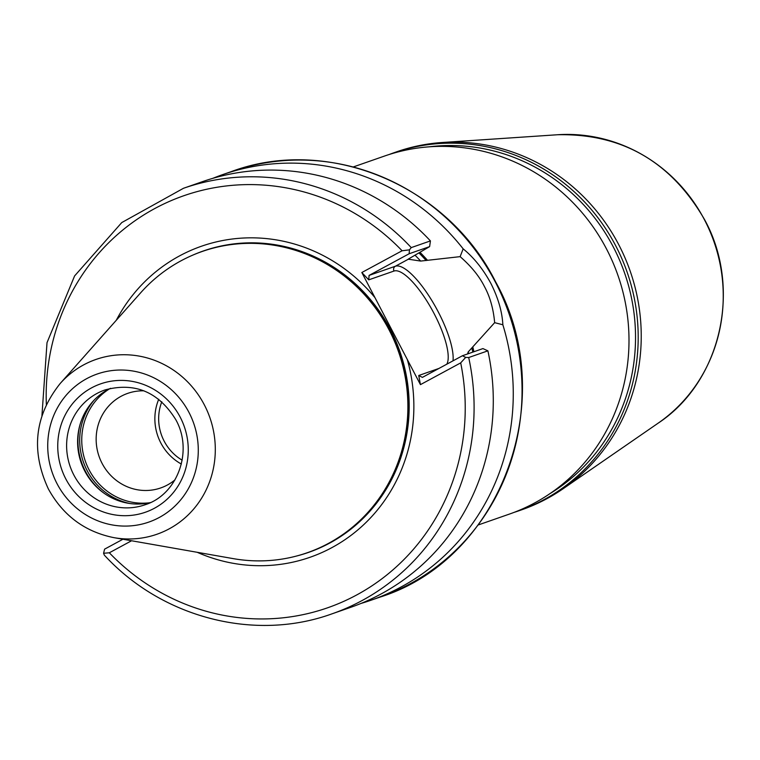 <?xml version="1.0" encoding="UTF-8"?>
<svg xmlns="http://www.w3.org/2000/svg" width="760" height="760" viewBox="0 0 760 760"><rect width="100%" height="100%" fill="white"/><g stroke="black" fill="none" stroke-linecap="round" stroke-linejoin="round"><path stroke-width="1.14" d="M550.031 493.591A187.454 179.066 -109.2 0 0 613.244 246.838A187.454 179.066 -109.2 0 0 429.087 146.832M513.969 512.42A189.601 181.108 -109.2 0 0 518.586 510.891A189.601 181.108 -109.2 0 0 615.657 245.66A189.601 181.108 -109.2 0 0 393.709 152.845A189.601 181.108 -109.2 0 0 389.139 154.508M353.286 166.943L384.522 156.047A189.601 181.108 70.8 0 1 606.461 248.862A189.601 181.108 70.8 0 1 509.39 514.092L478.163 524.989M430.426 240.91A225.368 215.28 -109.2 0 0 202.673 181.583L183.483 188.28A225.368 215.28 70.8 0 1 411.236 247.608L430.426 240.91L429.618 246.62L408.196 259.169L420.669 261.07L460.123 256.642L463.163 248.852C473.841 257.555 483.084 269.069 490.875 283.404C498.18 297.948 502.17 311.733 502.854 324.767L494.646 322.667L468.188 351.966L467.58 353.951M494.646 322.667C493.411 308.778 490.01 296.742 484.452 286.567C479.303 276.25 471.19 266.276 460.123 256.642M161.794 401.784A46.502 44.422 -109.2 0 0 164.189 441.19A46.502 44.422 -109.2 0 0 182.162 460.17M174.98 479.873A50.084 47.842 70.8 0 1 160.73 487.939A50.084 47.842 70.8 0 1 102.106 463.419A50.084 47.842 70.8 0 1 127.746 393.357A50.084 47.842 70.8 0 1 143.916 390.82M158.745 399.247A50.084 47.842 -109.2 0 0 160.816 442.947A50.084 47.842 -109.2 0 0 181.345 464.046M110.561 388.312A60.809 58.092 -109.2 0 0 78.498 431.291A60.809 58.092 -109.2 0 0 84.835 471.171A60.809 58.092 -109.2 0 0 98.581 488.861A60.809 58.092 -109.2 0 0 150.413 502.578M114 537.672L233.291 558.638A159.534 152.389 -109.2 0 0 405.545 434.216A159.534 152.389 -109.2 0 0 388.92 329.584A159.534 152.389 -109.2 0 0 352.868 283.176A159.534 152.389 -109.2 0 0 140.6 292.866L60.221 383.467C34.637 415.606 30.685 450.756 48.364 488.936C63.032 515.565 84.911 531.81 114 537.672A92.558 88.416 -109.2 0 0 199.576 501.325A92.558 88.416 -109.2 0 0 204.298 404.776A92.558 88.416 -109.2 0 0 60.221 383.467M131.566 540.759L109.326 552.786A218.215 208.449 -109.2 0 0 356.697 594.957A218.215 208.449 -109.2 0 0 460.693 362.881L420.441 384.636L374.974 297.663A164.72 157.349 -109.2 0 0 116.28 320.283M518.586 510.891L521.626 509.827A189.601 181.108 -109.2 0 0 563.036 488.794A189.601 181.108 -109.2 0 0 618.697 244.597A189.601 181.108 -109.2 0 0 442.263 142.5A189.601 181.108 -109.2 0 0 396.748 151.781L393.709 152.845M361.01 603.44A225.368 215.28 -109.2 0 0 371.089 600.21A225.368 215.28 -109.2 0 0 502.854 324.767M473.908 351.738A194.389 185.687 -109.2 0 0 472.901 347.358M427.215 259.977A194.389 185.687 -109.2 0 0 419.947 252.253M420.441 384.636L418.731 375.497L422.398 377.378L462.45 355.737L482.923 348.593L487.892 350.835L468.702 357.533A225.368 215.28 70.8 0 1 331.92 613.871L351.11 607.183A225.368 215.28 -109.2 0 0 487.892 350.835M197.201 552.292A164.72 157.349 -109.2 0 0 362.425 525.872A164.72 157.349 -109.2 0 0 407.293 359.49M463.163 248.852A225.368 215.28 -109.2 0 0 222.651 174.619A225.368 215.28 -109.2 0 0 212.752 178.362M374.974 297.663L361.827 272.517L402.087 250.762A218.215 208.449 -109.2 0 0 170.43 200.953A218.215 208.449 -109.2 0 0 46.35 404.472M331.92 613.871C254.628 641.858 161.899 617.842 104.31 555.094L103.578 553.27L104.595 549.147L122.92 539.239M429.618 246.62L409.137 253.755L369.084 275.405L395.361 266.238A57.599 16.843 -118.4 0 1 438.111 311.619A57.599 16.843 -118.4 0 1 453.007 360.838M446.813 364.192A54.017 15.789 61.6 0 0 434.102 313.595A54.017 15.789 61.6 0 0 394.012 271.035L368.733 279.851L361.827 272.517M103.578 553.27L109.326 552.786M460.693 362.881L465.671 357.399L462.45 355.737M465.671 357.399L468.702 357.533M411.236 247.608L409.45 249.85L402.087 250.762M409.137 253.755L409.45 249.85M368.733 279.851L369.084 275.405M73.844 475.009A60.809 58.092 -109.2 0 0 145.036 504.782C177.507 494.712 193.515 451.259 175.845 419.767C158.593 391.923 134.966 381.976 104.984 389.937A60.809 58.092 -109.2 0 0 73.844 475.009M180.186 417.145A67.972 64.923 70.8 0 1 154.47 508.231A67.972 64.923 70.8 0 1 65.826 478.962A67.972 64.923 70.8 0 1 91.552 387.875A67.972 64.923 70.8 0 1 180.186 417.145M231.448 171.551C328.405 135.441 447.488 185.278 495.586 281.808C560.775 397.736 501.761 559.084 379.886 597.151A225.368 215.28 -109.2 0 0 495.264 281.874A225.368 215.28 -109.2 0 0 231.448 171.551L222.651 174.619M78.594 430.73A62.814 60.002 -109.2 0 0 85.234 471.361A62.814 60.002 -109.2 0 0 99.009 489.24M109.734 388.712A61.703 58.938 -109.2 0 0 89.081 469.832A61.703 58.938 -109.2 0 0 149.52 502.778M94.012 400.235A62.956 60.145 -109.2 0 0 87.181 470.706A62.956 60.145 -109.2 0 0 130.036 503.528M80.085 424.431A62.956 60.145 -109.2 0 0 85.424 471.314A62.956 60.145 -109.2 0 0 104.082 493.24M57.047 483.702A78.403 74.888 -109.2 0 0 159.296 517.465A78.403 74.888 -109.2 0 0 188.964 412.404A78.403 74.888 -109.2 0 0 86.725 378.641A78.403 74.888 -109.2 0 0 57.047 483.702M405.584 434.026A158.84 151.734 -109.2 0 0 405.612 433.827A158.84 151.734 -109.2 0 0 389.053 329.65A158.821 151.706 -109.2 0 0 346.294 277.609M403.864 442.662A158.821 151.706 -109.2 0 0 389.091 329.64A158.84 151.734 -109.2 0 0 353.162 283.442A158.84 151.734 -109.2 0 0 353.01 283.309M387.818 484.576A158.821 151.706 -109.2 0 0 389.32 329.555A158.821 151.706 -109.2 0 0 307.667 254.762M296.932 555.931A159.629 152.484 -109.2 0 0 390.203 329.118A159.629 152.484 -109.2 0 0 192.118 255.417M557.517 134.748C622.117 133.38 671.165 161.718 704.653 219.773C742.349 288.334 721.078 381.786 658.112 423.187A157.918 150.85 -109.2 0 0 704.472 219.792A157.918 150.85 -109.2 0 0 557.517 134.748L442.263 142.5M418.902 252.871A193.173 184.528 70.8 0 1 426.16 260.547M468.54 353.609A189.601 181.108 -109.2 0 0 468.188 351.966M471.837 347.928A193.173 184.528 70.8 0 1 472.796 352.127M420.669 261.07A189.601 181.108 -109.2 0 0 414.979 255.16M408.899 258.923L395.361 266.238A3.581 3.42 -109.2 0 0 394.012 271.035M418.731 375.497L438.919 368.448M658.112 423.187L563.036 488.794M379.886 597.151L371.089 600.21M183.483 188.28L121.761 222.575L74.594 275.937L47.016 342.655L41.942 415.587"/></g></svg>
